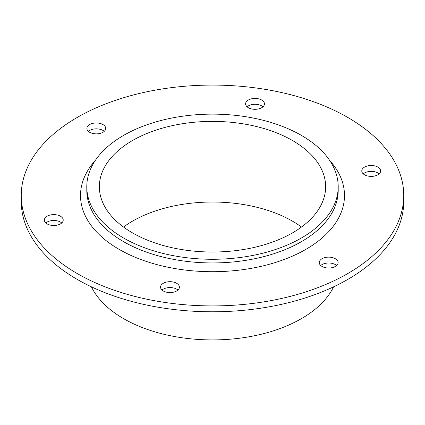 <?xml version="1.0" encoding="UTF-8"?>
<svg xmlns="http://www.w3.org/2000/svg" width="425" height="425" viewBox="0 0 425 425"><rect width="100%" height="100%" fill="white"/><g stroke="black" fill="none" stroke-linecap="round" stroke-linejoin="round"><path stroke-width="0.64" d="M262.969 106.797A9.43 5.445 0 0 0 261.694 105.883A9.43 5.445 0 0 0 247.084 106.797M248.359 107.716A9.43 5.445 180 0 1 245.602 103.865A9.43 5.445 180 0 1 255.027 98.425A9.43 5.445 180 0 1 264.456 103.865A9.43 5.445 180 0 1 258.634 108.896A9.43 5.445 180 0 1 248.359 107.716M61.726 222.982A9.43 5.445 0 0 0 60.451 222.068A9.43 5.445 0 0 0 45.842 222.982M47.117 223.901A9.43 5.445 180 0 1 44.359 220.049A9.43 5.445 180 0 1 53.784 214.609A9.43 5.445 180 0 1 63.213 220.049A9.43 5.445 180 0 1 57.391 225.08A9.43 5.445 180 0 1 47.117 223.901M336.632 265.513A9.43 5.445 0 0 0 335.352 264.594A9.43 5.445 0 0 0 320.742 265.513M322.022 266.427A9.43 5.445 180 0 1 319.26 262.581A9.43 5.445 180 0 1 328.69 257.136A9.43 5.445 180 0 1 338.114 262.581A9.43 5.445 180 0 1 332.297 267.607A9.43 5.445 180 0 1 322.022 266.427M177.916 290.062A9.43 5.445 0 0 0 176.641 289.149A9.43 5.445 0 0 0 162.031 290.062M163.306 290.982A9.43 5.445 180 0 1 160.544 287.13A9.43 5.445 180 0 1 169.973 281.69A9.43 5.445 180 0 1 179.398 287.13A9.43 5.445 180 0 1 173.581 292.161A9.43 5.445 180 0 1 163.306 290.982M104.258 131.352A9.43 5.445 0 0 0 102.978 130.433A9.43 5.445 0 0 0 88.368 131.352M89.648 132.265A9.43 5.445 180 0 1 86.886 128.419A9.43 5.445 180 0 1 96.31 122.974A9.43 5.445 180 0 1 105.74 128.419A9.43 5.445 180 0 1 99.923 133.445A9.43 5.445 180 0 1 89.648 132.265M379.158 173.878A9.43 5.445 0 0 0 377.883 172.959A9.43 5.445 0 0 0 363.274 173.878M364.549 174.792A9.43 5.445 180 0 1 361.787 170.946A9.43 5.445 180 0 1 371.216 165.5A9.43 5.445 180 0 1 380.641 170.946A9.43 5.445 180 0 1 374.823 175.977A9.43 5.445 180 0 1 364.549 174.792M95.328 160.416A131.989 76.203 0 0 0 119.17 249.385A131.989 76.203 0 0 0 290.466 256.987A131.989 76.203 0 0 0 329.672 160.416M338.204 186.702L338.204 190.368A125.704 72.574 180 0 1 260.605 257.417A125.704 72.574 180 0 1 123.611 241.687A125.704 72.574 180 0 1 86.796 190.368L86.796 186.702A125.704 72.574 180 0 1 212.5 114.128A125.704 72.574 180 0 1 338.204 186.702A125.704 72.574 180 0 1 260.605 253.752A125.704 72.574 180 0 1 123.611 238.021A125.704 72.574 180 0 1 86.796 186.702M77.265 273.572A191.25 110.415 0 0 0 285.69 297.511A191.25 110.415 0 0 0 403.75 195.5A191.25 110.415 0 0 0 212.5 85.08A191.25 110.415 0 0 0 21.25 195.5A191.25 110.415 0 0 0 77.265 273.572M403.75 195.5L403.75 201.365A191.25 110.415 180 0 1 285.69 303.376A191.25 110.415 180 0 1 77.265 279.438A191.25 110.415 180 0 1 21.25 201.365L21.25 195.5M301.506 227.024A113.135 65.317 0 0 0 292.496 221.159A113.135 65.317 0 0 0 123.494 227.024M132.504 232.889A113.135 65.317 180 0 1 99.365 186.702A113.135 65.317 180 0 1 212.5 121.385A113.135 65.317 180 0 1 325.635 186.702A113.135 65.317 180 0 1 255.797 247.047A113.135 65.317 180 0 1 132.504 232.889M333.588 286.832A125.704 72.574 180 0 1 123.611 318.665A125.704 72.574 180 0 1 91.412 286.832"/></g></svg>
